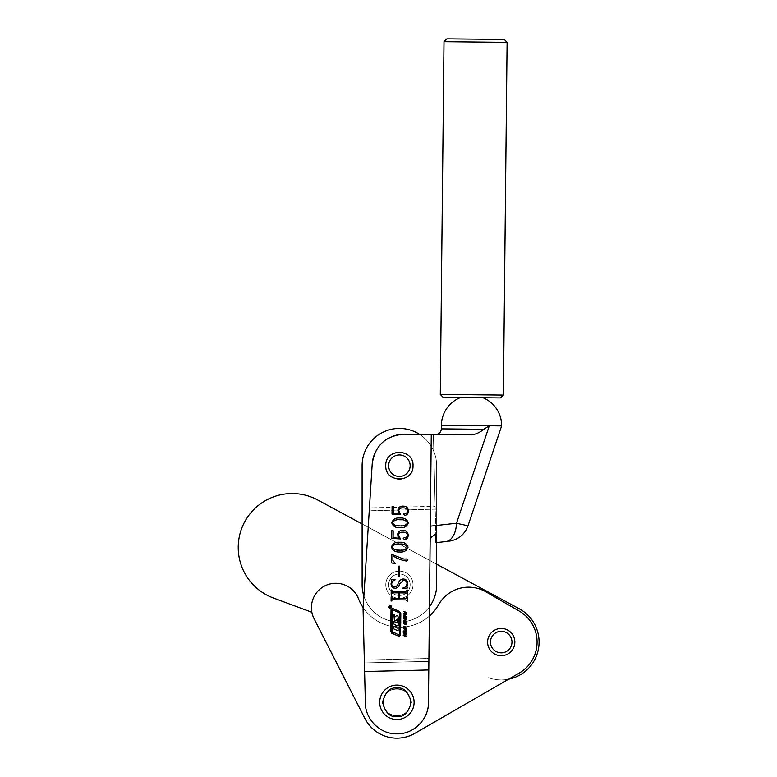 <?xml version="1.0" encoding="UTF-8"?>
<svg xmlns="http://www.w3.org/2000/svg" width="777" height="777" viewBox="0 0 777 777"><rect width="100%" height="100%" fill="white"/><g stroke="black" fill="none" stroke-linecap="round" stroke-linejoin="round"><path stroke-width="0.58" stroke-dasharray="3.88 2.91" d="M314.083 618.725A24.378 24.378 0 0 1 331.313 583.702A24.378 24.378 0 0 1 358.527 598.834A44.454 44.454 0 0 0 438.655 604.632A34.411 34.411 0 0 1 485.81 591.783L519.153 611.033A35.849 35.849 0 0 1 519.153 673.125L414.831 733.352A35.849 35.849 0 0 1 364.957 718.579L314.083 618.725A24.378 24.378 0 0 1 331.313 583.702A24.378 24.378 0 0 1 358.527 598.834A44.454 44.454 0 0 0 438.655 604.632A34.411 34.411 0 0 1 485.81 591.783L519.153 611.033A35.849 35.849 0 0 1 519.153 673.125L414.831 733.352A35.849 35.849 0 0 1 364.957 718.579L314.083 618.725A24.378 24.378 0 0 1 331.313 583.702A24.378 24.378 0 0 1 358.527 598.834A44.454 44.454 0 0 0 438.655 604.632A34.411 34.411 0 0 1 485.81 591.783L519.153 611.033A35.849 35.849 0 0 1 519.153 673.125L508.614 679.205A37.859 37.859 0 0 1 488.063 677.573A37.859 37.859 0 0 0 535.712 657.682A37.859 37.859 0 0 0 519.201 608.76L317.744 500.009A53.914 53.914 0 0 0 238.218 547.464A53.914 53.914 0 0 0 273.397 598.018L311.868 612.276M487.597 642.074A13.627 13.627 0 0 0 501.223 655.701A13.627 13.627 0 0 0 514.85 642.074A13.627 13.627 0 0 0 501.223 628.457A13.627 13.627 0 0 0 487.597 642.074A13.627 13.627 0 0 0 501.223 655.701A13.627 13.627 0 0 0 514.85 642.074A13.627 13.627 0 0 1 501.223 655.701A13.627 13.627 0 0 1 487.597 642.074A13.627 13.627 0 0 1 501.223 628.457A13.627 13.627 0 0 1 514.85 642.074A13.627 13.627 0 0 0 501.223 628.457A13.627 13.627 0 0 0 487.597 642.074A13.627 13.627 0 0 1 501.223 628.457A13.627 13.627 0 0 1 514.85 642.074A13.627 13.627 0 0 0 501.223 628.457A13.627 13.627 0 0 0 487.597 642.074A13.627 13.627 0 0 0 501.223 655.701A13.627 13.627 0 0 0 514.85 642.074A13.627 13.627 0 0 1 501.223 655.701A13.627 13.627 0 0 1 487.597 642.074A13.627 13.627 0 0 1 501.223 628.457A13.627 13.627 0 0 1 514.85 642.074A13.627 13.627 0 0 1 501.223 655.701A13.627 13.627 0 0 1 487.597 642.084A13.627 13.627 0 0 1 501.223 628.457A13.627 13.627 0 0 1 514.85 642.074A13.627 13.627 0 0 1 501.223 655.701A13.627 13.627 0 0 1 487.597 642.084M383.284 702.301A13.627 13.627 0 0 0 396.901 715.928A13.627 13.627 0 0 0 410.528 702.301A13.627 13.627 0 0 1 396.901 715.928A13.627 13.627 0 0 1 383.284 702.301A13.627 13.627 0 0 1 396.901 688.684A13.627 13.627 0 0 1 410.528 702.301A13.627 13.627 0 0 0 396.901 688.684A13.627 13.627 0 0 0 383.284 702.301A13.627 13.627 0 0 0 396.901 715.928A13.627 13.627 0 0 0 410.528 702.301A13.627 13.627 0 0 1 396.901 715.928A13.627 13.627 0 0 1 383.284 702.301A13.627 13.627 0 0 1 396.901 688.684A13.627 13.627 0 0 1 410.528 702.301A13.627 13.627 0 0 0 396.901 688.684A13.627 13.627 0 0 0 383.284 702.301M429.36 616.083A44.454 44.454 0 0 1 363.15 607.653M414.831 733.352A35.849 35.849 0 0 1 364.957 718.579M399.397 479.331A13.627 13.627 0 0 0 413.014 465.705A13.627 13.627 0 0 0 399.388 452.088A13.627 13.627 0 0 1 413.014 465.705A13.627 13.627 0 0 1 399.397 479.331A13.627 13.627 0 0 1 385.771 465.705A13.627 13.627 0 0 1 399.388 452.088A13.627 13.627 0 0 0 385.771 465.705A13.627 13.627 0 0 0 399.397 479.331A13.627 13.627 0 0 0 413.014 465.705A13.627 13.627 0 0 0 399.388 452.088A13.627 13.627 0 0 1 413.014 465.705A13.627 13.627 0 0 1 399.397 479.331A13.627 13.627 0 0 1 385.771 465.705A13.627 13.627 0 0 1 399.388 452.088A13.627 13.627 0 0 0 385.771 465.705A13.627 13.627 0 0 0 399.397 479.331M363.879 596.056A37.286 37.286 0 0 0 436.684 584.731L436.684 564.219L362.111 523.96L362.121 584.731A37.286 37.286 0 0 0 399.407 622.018A37.286 37.286 0 0 0 436.684 584.731L436.674 465.705A37.286 37.286 0 0 0 399.388 428.428A37.286 37.286 0 0 0 362.111 465.714L362.121 584.731A37.286 37.286 0 0 0 429.458 606.788M399.397 598.348A13.627 13.627 0 0 0 413.024 584.731A13.627 13.627 0 0 0 399.397 571.105A13.627 13.627 0 0 1 413.024 584.731A13.627 13.627 0 0 1 399.397 598.348A13.627 13.627 0 0 1 385.78 584.731A13.627 13.627 0 0 1 399.397 571.105A13.627 13.627 0 0 0 385.78 584.731A13.627 13.627 0 0 0 399.397 598.348A13.627 13.627 0 0 0 413.024 584.731A13.627 13.627 0 0 0 399.397 571.105A13.627 13.627 0 0 1 413.024 584.731A13.627 13.627 0 0 1 399.397 598.348A13.627 13.627 0 0 1 385.78 584.731A13.627 13.627 0 0 1 399.397 571.105A13.627 13.627 0 0 0 385.78 584.731A13.627 13.627 0 0 0 399.397 598.348M436.684 542.589L436.043 542.667L436.684 542.589L436.674 465.705A37.286 37.286 0 0 0 399.388 428.428A37.286 37.286 0 0 0 362.111 465.714L362.121 584.731A37.286 37.286 0 0 0 399.407 622.018A37.286 37.286 0 0 0 436.684 584.731L436.674 465.705A37.286 37.286 0 0 0 419.59 434.372L471.416 434.867C475.796 434.362 479.895 432.517 483.702 429.312L441.365 428.865M460.635 397.513L482.983 397.746L460.635 397.513M503.389 395.095L440.297 394.434M444.007 41.686L507.099 42.346M500.495 397.931L443.133 397.329M501.631 425.913L489.316 425.786L483.702 429.312M385.771 465.569C384.819 483.129 413.597 483.43 413.014 465.85C413.966 448.29 385.188 447.989 385.771 465.569C384.741 483.129 413.675 483.43 413.014 465.85C414.044 448.29 385.11 447.979 385.771 465.569C384.819 483.129 413.597 483.43 413.014 465.85C413.966 448.29 385.188 447.989 385.771 465.569A13.627 13.627 0 0 1 399.465 452.088A13.627 13.627 0 0 1 413.014 465.705A13.627 13.627 0 0 0 399.388 452.088A13.627 13.627 0 0 0 385.771 465.705A13.627 13.627 0 0 1 385.771 465.569M389.219 605.914L389.17 608.002M389.199 608.032L390.209 608.488M390.258 608.488L391.297 608.08M391.317 608.061L391.375 605.963M383.284 702.165C382.333 719.725 411.101 720.026 410.528 702.447C411.48 684.887 382.702 684.586 383.284 702.165C382.255 719.725 411.179 720.026 410.528 702.447C411.557 684.887 382.624 684.576 383.284 702.165C382.333 719.725 411.101 720.026 410.528 702.447C411.557 684.887 382.624 684.576 383.284 702.165C382.255 719.725 411.179 720.026 410.528 702.447C411.48 684.887 382.702 684.586 383.284 702.165M446.901 38.85L504.263 39.452M468.026 525.747L465.015 525.135M463.111 524.728L461.324 524.339M445.804 541.569A22.941 13.131 83.6 0 0 456.517 523.232L489.316 425.786L441.404 425.281M430.303 526.175L431.274 434.498L430.176 538.092L430.303 526.175L456.517 523.232M433.401 434.518L431.274 434.489L428.448 702.641C429.594 718.152 412.636 735.052 397.125 733.857C381.633 735.265 364.442 718.608 365.365 703.078L363.073 608.935L372.212 463.772C371.96 448.562 388.869 432.847 404.021 434.207L433.401 434.518L435.159 506.293L369.434 507.896L372.212 463.772C375.009 445.512 385.615 435.664 404.021 434.207C388.869 432.847 371.96 448.562 372.212 463.772L369.25 510.771L435.227 509.158L433.401 434.518M369.25 510.771L363.073 608.935L365.365 703.078C365.355 719.735 380.468 734.382 397.125 733.857C413.782 734.148 428.69 719.298 428.448 702.641C428.69 719.298 413.782 734.148 397.125 733.857C380.468 734.382 365.355 719.735 365.365 703.078L364.316 660.071L428.914 658.488L430.176 538.092L428.885 661.363L428.914 658.488L364.316 660.071L363.073 608.935L369.25 510.771L435.227 509.158L435.829 533.886L430.176 538.092M436.043 542.667L435.159 506.293L369.434 507.896M428.797 669.968L364.598 671.532M364.384 662.936L428.885 661.363L364.384 662.936M405.827 614.821L403.457 613.966L403.467 613.364L405.817 614.209L406.429 613.723L403.486 611.344L406.575 612.752L406.886 613.888L405.827 614.821M406.76 622.018L403.389 620.813L403.389 620.201L404.778 620.697L404.788 619.279L403.409 618.181L406.789 619.395L406.779 619.997L405.254 619.444L405.235 620.862L406.769 621.415L406.76 622.018M406.284 629.671L403.681 628.748L403.7 626.68L406.303 627.612L406.284 629.671M406.604 636.722L403.234 635.518L403.234 634.916L404.623 635.411L404.632 633.993L403.253 632.886L406.633 634.1L406.624 634.702L405.099 634.158L405.079 635.576L406.614 636.12L406.604 636.722M403.35 580.332L399.699 583.974C398.999 586.557 397.426 588.014 394.998 588.344C392.404 587.907 391.093 586.353 391.054 583.682L391.754 580.613L391.093 579.642L395.143 579.817C393.055 580.438 391.919 581.779 391.725 583.848C391.763 585.839 392.793 586.888 394.823 586.994C396.649 586.48 397.834 585.188 398.378 583.119C399.213 580.633 400.874 579.253 403.37 578.991C406.167 579.283 407.604 580.846 407.692 583.663L406.983 586.674L407.643 587.917L402.884 588.655L402.7 588.082C405.283 587.597 406.721 586.101 407.012 583.585C406.857 581.39 405.633 580.302 403.35 580.332M391.589 554.351L403.865 559.081L406.624 559.013L407.935 559.994L406.4 561.033C401.554 560.304 397.057 558.546 392.919 555.769L392.871 560.508L395.435 563.616L391.491 562.907L391.589 554.351M397.717 535.528L397.843 536.111M397.639 534.459C398.096 531.711 399.776 530.361 402.68 530.409C406.109 530.39 407.944 532.031 408.197 535.314C408.119 537.752 406.934 539.199 404.662 539.656L403.214 538.49L404.293 537.626L405.944 538.208L407.527 535.382C406.993 533.071 405.429 532.012 402.826 532.216C400.514 532.002 399.077 532.905 398.533 534.935L400.437 538.937L391.754 538.393L391.831 530.526L393.181 530.827L393.104 537.801L399.495 538.199M397.979 511.247L398.096 511.829M397.892 510.178C398.348 507.43 400.029 506.08 402.933 506.128C406.361 506.109 408.197 507.75 408.449 511.033C408.372 513.471 407.197 514.918 404.914 515.374L403.477 514.209L404.555 513.344L406.196 513.927L407.779 511.101C407.245 508.789 405.681 507.731 403.078 507.935C400.767 507.721 399.339 508.624 398.786 510.654L400.689 514.656L392.006 514.112L392.094 506.245L393.434 506.546L393.366 513.519L399.757 513.918M400.009 518.016C404.244 517.667 407.022 519.298 408.333 522.892C406.973 526.524 404.166 528.117 399.912 527.69C395.678 528.001 392.939 526.34 391.695 522.717C393.036 519.153 395.804 517.579 400.009 518.016M399.757 542.297C403.991 541.948 406.769 543.579 408.071 547.173C406.721 550.806 403.914 552.398 399.65 551.971C395.425 552.282 392.686 550.621 391.433 546.998C392.783 543.434 395.551 541.86 399.757 542.297M399.553 566.132L399.446 576.699L398.766 576.689L398.883 566.122L399.553 566.132M392.618 591.239L405.963 591.384L407.401 590.044L407.352 594.318L405.963 592.958L399.271 592.89L399.213 598.28L405.905 598.348L407.323 597.018L407.284 601.291L405.876 599.922L392.531 599.786L391.093 601.116L391.142 596.843L392.55 598.212L398.543 598.271L398.601 592.88L392.599 592.812L391.161 594.152L391.21 589.879L392.618 591.239M406.633 633.731L405.652 632.391L405.672 631.225L406.662 631.177L406.672 630.594L403.244 630.701L406.633 633.731M404.759 624.154L403.603 623.649L403.661 621.823L404.37 621.785L404.215 623.562L405.273 622.251L406.488 622.746L406.41 624.747L405.594 624.718L406.322 623.678L405.876 622.814L404.759 624.154M406.4 618.181L403.797 617.249L403.826 615.18L406.42 616.112L406.4 618.181M391.812 633.226L398.795 636.285M390.812 631.934L390.967 632.42M391.064 632.585L391.657 633.138M391.016 609.712L390.792 631.633M399.543 611.489L392.822 608.546M400.796 613.111L400.592 612.499M400.476 612.295L399.737 611.596M400.592 635.12L400.825 613.48M391.346 605.934L390.326 605.487M390.287 605.487L389.248 605.885M404.001 628.428L404.011 627.224L405.002 627.253L406.254 628.642L404.982 629.079L404.001 628.428L404.011 627.224L405.982 627.923L405.973 629.137L404.001 628.428L405.973 629.137L404.982 629.079M405.002 627.253L404.011 627.224L405.002 627.253L406.254 628.642M396.367 525.553L395.571 525.349M395.542 525.349L394.473 524.97M394.221 524.854L393.541 524.485M393.521 524.475L392.715 523.747M392.434 523.203L392.443 522.183M392.628 521.775L393.23 521.124M395.007 520.328L397.785 519.881M397.979 519.871L404.001 520.182M406.099 520.872L407.439 522.018M407.585 522.348L407.624 523.164M407.099 524.125L406.429 524.64M405.691 525.029L404.37 525.466M404.361 525.475L402.165 525.815M401.068 525.874L399.932 525.883M396.105 549.825L394.221 549.252M393.968 549.135L393.288 548.766M393.269 548.756L392.463 548.028M392.181 547.484L392.191 546.464M392.375 546.056L392.977 545.405M394.755 544.609L397.533 544.162M397.717 544.153L398.62 544.104M398.63 544.104L403.739 544.463M405.847 545.153L407.187 546.299M407.323 546.629L407.371 547.445M406.847 548.407L406.177 548.921M405.439 549.31L404.118 549.747M404.098 549.757L401.903 550.097M400.815 550.155L399.669 550.165M405.196 632.07L403.962 631.206L405.205 631.206L405.196 632.07M404.118 616.938L404.137 615.724L405.118 615.763L406.371 617.152L405.099 617.589L404.118 616.938L404.137 615.724L406.109 616.433L406.089 617.637L404.118 616.938L406.089 617.637L405.099 617.589M405.118 615.763L404.137 615.724L405.118 615.763L406.371 617.152M399.193 612.703L399.961 613.898L399.737 634.76L399.145 635.149L392.463 632.225L391.948 631.429L392.171 610.285L392.773 609.896L399.388 612.81M392.463 632.225L391.948 631.429L392.463 632.225M392.171 610.285L392.773 609.896M397.873 615.889L396.493 615.714L394.395 617.424L394.425 614.617L393.861 614.267L394.415 620.522L395.726 620.59L397.737 618.978L397.698 622.979L393.754 621.532L393.725 623.97L395.483 624.902L395.464 626.884L393.706 626.417L393.677 628.865L398.096 630.856L398.115 628.408L396.047 627.33L396.066 625.359L398.145 625.961L398.232 617.346L397.873 615.889L396.493 615.714M394.415 620.522L395.726 620.59M389.432 606.915L391.064 606.381L390.239 606.973L391.054 607.468L389.423 607.449L389.432 606.915M389.491 607.07L390.18 606.954L389.568 607.158M410.149 465.705A10.752 10.752 0 0 0 399.388 454.953A10.752 10.752 0 0 0 388.636 465.705A10.752 10.752 0 0 0 399.388 476.466A10.752 10.752 0 0 0 410.149 465.705M413.014 465.705A13.627 13.627 0 0 1 386.752 470.784A13.627 13.627 0 0 1 385.771 465.705A13.627 13.627 0 0 0 399.388 479.331A13.627 13.627 0 0 0 413.014 465.705M511.975 642.074A10.752 10.752 0 0 0 501.223 631.322A10.752 10.752 0 0 0 490.472 642.074A10.752 10.752 0 0 0 501.223 652.835A10.752 10.752 0 0 0 511.975 642.074M396.901 685.1A17.211 17.211 0 0 0 379.7 702.301A17.211 17.211 0 0 0 396.901 719.512A17.211 17.211 0 0 0 414.112 702.301A17.211 17.211 0 0 0 396.901 685.1A17.211 17.211 0 0 1 414.112 702.301A17.211 17.211 0 0 1 396.901 719.512A17.211 17.211 0 0 1 379.7 702.301A17.211 17.211 0 0 1 396.901 685.1A17.211 17.211 0 0 0 379.7 702.301A17.211 17.211 0 0 0 396.901 719.512A17.211 17.211 0 0 0 414.112 702.301A17.211 17.211 0 0 0 396.901 685.1A17.211 17.211 0 0 1 414.112 702.301A17.211 17.211 0 0 1 396.901 719.512M396.901 715.928A13.627 13.627 0 0 0 410.528 702.301A13.627 13.627 0 0 0 396.901 688.684A13.627 13.627 0 0 1 410.528 702.301A13.627 13.627 0 0 1 396.901 715.928A13.627 13.627 0 0 1 383.284 702.301A13.627 13.627 0 0 1 396.901 688.684A13.627 13.627 0 0 0 383.284 702.301A13.627 13.627 0 0 0 396.901 715.928M413.024 584.731A13.627 13.627 0 0 1 399.407 598.348A13.627 13.627 0 0 1 385.78 584.731A13.627 13.627 0 0 1 399.397 571.105A13.627 13.627 0 0 1 413.024 584.731A13.627 13.627 0 0 1 399.407 598.348A13.627 13.627 0 0 1 385.78 584.731A13.627 13.627 0 0 1 399.397 571.105A13.627 13.627 0 0 1 413.024 584.731A13.627 13.627 0 0 0 399.397 571.105A13.627 13.627 0 0 0 385.78 584.731A13.627 13.627 0 0 1 399.397 571.105A13.627 13.627 0 0 1 413.024 584.731A13.627 13.627 0 0 1 399.397 598.348A13.627 13.627 0 0 1 385.78 584.731A13.627 13.627 0 0 0 399.397 598.348A13.627 13.627 0 0 0 413.024 584.731M436.684 525.456L436.674 465.705A37.286 37.286 0 0 0 399.388 428.428A37.286 37.286 0 0 0 362.111 465.714M410.159 584.731A10.752 10.752 0 0 0 399.397 573.98A10.752 10.752 0 0 0 388.646 584.731A10.752 10.752 0 0 1 399.397 573.98A10.752 10.752 0 0 1 410.159 584.731A10.752 10.752 0 0 1 399.397 595.483A10.752 10.752 0 0 1 388.646 584.731A10.752 10.752 0 0 0 399.397 595.483A10.752 10.752 0 0 0 410.159 584.731M396.901 687.966C390.122 687.15 385.343 691.928 382.566 702.301C385.343 712.684 390.122 717.462 396.901 716.647C403.681 717.462 408.459 712.684 411.247 702.301C408.459 691.928 403.681 687.15 396.901 687.966"/><path stroke-width="1.17" d="M429.36 616.083A44.454 44.454 0 0 0 438.655 604.632A34.411 34.411 0 0 1 485.81 591.783L519.153 611.033A35.849 35.849 0 0 1 519.153 673.125L414.831 733.352A35.849 35.849 0 0 1 364.957 718.579L314.083 618.725A24.378 24.378 0 0 1 331.313 583.702A24.378 24.378 0 0 1 358.527 598.834A44.454 44.454 0 0 0 363.15 607.653M514.85 642.074A13.627 13.627 0 0 1 501.223 655.701A13.627 13.627 0 0 1 487.597 642.074A13.627 13.627 0 0 1 501.223 628.457A13.627 13.627 0 0 1 514.85 642.074M314.083 618.725L364.957 718.579M414.831 733.352L508.614 679.205A37.859 37.859 0 0 0 519.201 608.76L436.684 564.219L436.684 542.589L445.804 541.569C449.825 541.122 449.825 541.122 445.804 541.569C449.825 541.122 449.825 541.122 445.804 541.569L436.684 542.589M435.567 434.537C439.054 434.236 440.986 432.342 441.365 428.865L483.702 429.312C479.904 432.507 475.815 434.362 471.416 434.867L419.59 434.372A37.286 37.286 0 0 0 362.111 465.714L362.111 523.96L317.744 500.009A53.914 53.914 0 0 0 238.218 547.464A53.914 53.914 0 0 0 273.397 598.018L311.868 612.276M483.702 429.312L489.316 425.786L501.631 425.913A30.118 30.118 0 0 0 482.983 397.746M460.635 397.513A30.118 30.118 0 0 0 441.404 425.281L489.316 425.786L456.517 523.232C471.736 526.592 471.736 526.592 456.517 523.232A22.941 13.131 83.6 0 1 445.804 541.569M507.099 42.346L444.007 41.686L440.297 394.434L503.389 395.095L507.099 42.346L504.263 39.452L446.901 38.85L444.007 41.686M440.297 394.434L443.133 397.329L500.495 397.931L503.389 395.095M385.771 465.569C384.741 483.129 413.675 483.43 413.014 465.85C414.044 448.29 385.11 447.979 385.771 465.569L385.771 465.569M388.772 606.973C389.753 608.915 390.753 608.925 391.773 607.002C390.792 605.06 389.792 605.05 388.772 606.973M390.258 608.274L388.986 606.973L389.345 606.099M389.374 606.07L390.239 605.701M390.287 605.701L391.161 606.06M391.19 606.089L391.2 607.876M388.986 606.973C389.86 605.322 390.714 605.332 391.559 607.002C390.685 608.653 389.821 608.644 388.986 606.973M465.015 525.135L463.111 524.728M461.324 524.339L456.546 523.242M431.274 434.489L404.021 434.207C385.615 435.664 375.009 445.512 372.212 463.772L363.073 608.935L364.598 671.532L428.797 669.968L431.274 434.498M430.176 538.092L435.829 533.886L436.043 542.667M364.598 671.532L365.365 703.078C365.355 719.735 380.468 734.382 397.125 733.857C413.782 734.148 428.69 719.298 428.448 702.641L428.797 669.968M403.467 613.364L403.457 613.966L405.827 614.821L406.886 613.888L405.856 612.189L403.486 611.344L406.429 613.723L405.817 614.209L403.467 613.364M403.389 620.201L403.389 620.813L406.76 622.018L406.769 621.415L405.235 620.862L405.254 619.444L406.779 619.997L406.789 619.395L403.409 618.181L404.788 619.279L404.778 620.697L403.389 620.201M403.681 628.748L404.972 629.681L406.284 629.671L406.711 628.807L405.011 626.65L403.7 626.68L403.681 628.748M403.234 634.916L403.234 635.518L406.604 636.722L406.614 636.12L405.079 635.576L405.099 634.158L406.624 634.702L406.633 634.1L403.253 632.886L404.632 633.993L404.623 635.411L403.234 634.916M394.998 588.344C397.426 588.014 398.999 586.557 399.699 583.974L403.35 580.332C405.633 580.302 406.857 581.39 407.012 583.585C406.721 586.101 405.283 587.597 402.7 588.082L402.884 588.655L407.643 587.917L406.983 586.674L407.692 583.663C407.604 580.846 406.167 579.283 403.37 578.991C400.874 579.253 399.213 580.633 398.378 583.119C397.834 585.188 396.649 586.48 394.823 586.994C392.793 586.888 391.763 585.839 391.725 583.848C391.919 581.779 393.055 580.438 395.143 579.817L391.093 579.642L391.754 580.613L391.054 583.682C391.093 586.353 392.404 587.907 394.998 588.344M403.865 559.081L391.589 554.351L391.491 562.907L395.435 563.616L392.871 560.508L392.919 555.769C397.057 558.546 401.554 560.304 406.4 561.033L407.935 559.994L406.624 559.013L403.865 559.081M402.68 530.409C399.776 530.361 398.096 531.711 397.639 534.459L399.495 538.199L393.104 537.801L393.181 530.827L391.831 530.526L391.754 538.393L400.437 538.937L398.533 534.935C399.077 532.905 400.514 532.002 402.826 532.216C405.429 532.012 406.993 533.071 407.527 535.382L405.944 538.208L404.293 537.626L403.214 538.49L404.662 539.656C406.934 539.199 408.119 537.752 408.197 535.314C407.944 532.031 406.109 530.39 402.68 530.409M402.933 506.128C400.029 506.08 398.348 507.43 397.892 510.178L399.757 513.918L393.366 513.519L393.434 506.546L392.094 506.245L392.006 514.112L400.689 514.656L398.786 510.654C399.339 508.624 400.767 507.721 403.078 507.935C405.681 507.731 407.245 508.789 407.779 511.101L406.196 513.927L404.555 513.344L403.477 514.209L404.914 515.374C407.197 514.918 408.372 513.471 408.449 511.033C408.197 507.75 406.361 506.109 402.933 506.128M399.912 527.69C404.166 528.117 406.973 526.524 408.333 522.892C407.022 519.298 404.244 517.667 400.009 518.016C395.804 517.579 393.036 519.153 391.695 522.717C392.939 526.34 395.678 528.001 399.912 527.69M399.65 551.971C403.914 552.398 406.721 550.806 408.071 547.173C406.769 543.579 403.991 541.948 399.757 542.297C395.551 541.86 392.783 543.434 391.433 546.998C392.686 550.621 395.425 552.282 399.65 551.971M398.766 576.689L399.446 576.699L399.553 566.132L398.883 566.122L398.766 576.689M406.721 590.52L405.963 591.384L392.618 591.239L391.21 589.879L391.161 594.152L392.599 592.812L398.601 592.88L398.543 598.271L392.55 598.212L391.142 596.843L391.093 601.116L392.531 599.786L405.876 599.922L407.284 601.291L407.323 597.018L405.905 598.348L399.213 598.28L399.271 592.89L405.963 592.958L407.352 594.318L407.401 590.044L406.721 590.52M403.234 631.186L406.633 633.731L405.652 632.391L405.672 631.225L406.662 631.177L406.672 630.594L403.234 631.186M403.603 623.649L404.759 624.154L405.876 622.814L406.322 623.678L405.594 624.718L406.41 624.747L406.779 623.863L405.808 622.202L403.943 623.358L404.37 621.785L403.661 621.823L403.603 623.649M403.797 617.249L405.099 618.191L406.4 618.181L406.827 617.317L405.128 615.161L403.826 615.18L403.797 617.249M391.812 633.226L398.795 636.285L400.592 635.12L400.825 613.48L399.543 611.489L392.822 608.546L391.016 609.712L390.792 631.633L391.657 633.138M369.25 510.771L369.434 507.896M397.639 534.459L397.659 535.003M397.843 536.111L398.3 537.072M398.999 537.801L399.495 538.199M397.892 510.178L397.911 510.722M398.096 511.829L398.562 512.791M399.252 513.519L399.757 513.918M398.795 636.285L399.417 636.382M392.822 608.546L392.2 608.449M404.001 628.428L404.011 627.224L405.002 627.253L406.254 628.642L404.982 629.079L404.001 628.428L404.011 627.224L405.982 627.923L405.973 629.137L404.001 628.428L405.973 629.137L404.982 629.079M405.002 627.253L404.011 627.224L405.002 627.253L406.254 628.642M399.932 525.883C396.542 526.252 394.026 525.203 392.366 522.727C394.017 520.269 396.561 519.298 399.99 519.813C403.448 519.376 406.002 520.396 407.653 522.882C405.924 525.359 403.35 526.359 399.932 525.883L397.737 525.767M397.727 525.757L396.367 525.553M394.007 520.677L395.007 520.328M404.001 520.182L404.972 520.425M405.07 520.454L406.099 520.872M406.429 524.64L405.691 525.029M402.165 525.815L401.068 525.874M399.669 550.165C396.289 550.534 393.774 549.485 392.113 547.008C393.764 544.551 396.309 543.579 399.737 544.094C403.185 543.657 405.74 544.677 407.401 547.163C405.672 549.64 403.098 550.64 399.669 550.165L397.484 550.048M397.465 550.038L396.105 549.825M393.754 544.959L394.755 544.609M403.739 544.463L404.72 544.706M404.817 544.735L405.847 545.153M406.177 548.921L405.439 549.31M401.903 550.097L400.815 550.155M404.118 616.938L404.137 615.724L405.118 615.763L406.371 617.152L405.099 617.589L404.118 616.938L404.137 615.724L406.109 616.433L406.089 617.637L404.118 616.938L406.089 617.637L405.099 617.589M405.118 615.763L404.137 615.724L405.118 615.763L406.371 617.152M399.193 612.703L399.961 613.898L399.737 634.76L399.145 635.149L391.948 631.429L392.171 610.285L392.773 609.896L399.193 612.703L399.961 613.898L399.193 612.703M392.463 632.225L391.948 631.429L392.463 632.225M391.171 607.905L390.297 608.274M403.962 631.206L405.205 631.206L405.196 632.07L403.962 631.206M392.171 610.285L392.773 609.896M399.737 634.76L399.145 635.149M398.232 617.346L397.873 615.889L396.493 615.714L394.395 617.424L394.425 614.617L393.861 614.267L394.415 620.522L395.726 620.59L397.737 618.978L397.698 622.979L393.754 621.532L393.725 623.97L395.483 624.902L395.464 626.884L393.706 626.417L393.677 628.865L398.096 630.856L398.115 628.408L396.173 627.534L396.066 625.359L398.145 625.961L398.232 617.103M390.957 606.526L389.423 607.449L391.054 607.468L390.239 607.167L390.957 606.526M397.873 615.889L396.571 615.646M395.648 620.668L394.522 620.638M389.568 607.158L390.18 606.954L389.491 607.07M388.636 465.705A10.752 10.752 0 0 1 399.388 454.953A10.752 10.752 0 0 1 410.149 465.705A10.752 10.752 0 0 1 399.388 476.466A10.752 10.752 0 0 1 388.636 465.705M490.472 642.074A10.752 10.752 0 0 1 501.223 631.322A10.752 10.752 0 0 1 511.975 642.074A10.752 10.752 0 0 1 501.223 652.835A10.752 10.752 0 0 1 490.472 642.074M396.901 719.512A17.211 17.211 0 0 1 379.7 702.301A17.211 17.211 0 0 1 396.901 685.1A17.211 17.211 0 0 1 414.112 702.301A17.211 17.211 0 0 1 396.901 719.512A17.211 17.211 0 0 0 414.112 702.301A17.211 17.211 0 0 0 396.901 685.1M429.458 606.788A37.286 37.286 0 0 0 436.684 584.731L436.684 525.456M362.111 465.714L362.121 584.731A37.286 37.286 0 0 0 363.879 596.056M430.303 526.175L456.517 523.232M396.901 716.647C390.122 717.462 385.343 712.684 382.566 702.301C385.343 691.928 390.122 687.15 396.901 687.966C403.681 687.15 408.459 691.928 411.247 702.301C408.459 712.684 403.681 717.462 396.901 716.647M441.365 428.865L441.404 425.281M501.631 425.913L468.026 525.747C464.627 534.625 458.226 539.782 448.834 541.229"/></g></svg>
